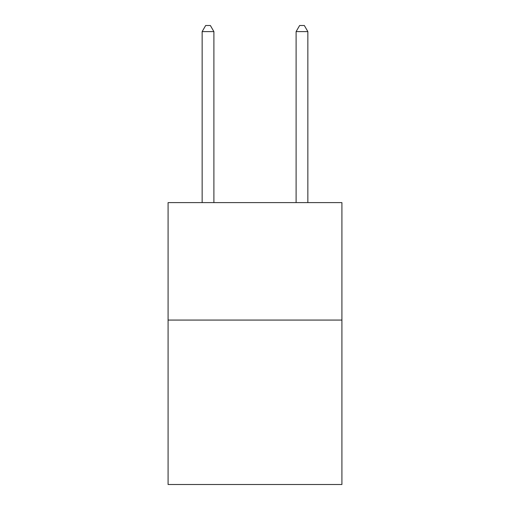 <?xml version="1.0" encoding="UTF-8"?>
<svg xmlns="http://www.w3.org/2000/svg" width="510" height="510" viewBox="0 0 510 510"><rect width="100%" height="100%" fill="white"/><g stroke="black" fill="none" stroke-linecap="round" stroke-linejoin="round"><path stroke-width="0.76" d="M341.917 320.07L341.917 484.5L168.083 484.5L168.083 202.617L341.917 202.617L341.917 320.07L168.083 320.07M213.894 202.617L213.894 31.607L202.145 31.607L202.145 202.617M202.145 31.607L205.67 25.5L210.369 25.5L213.894 31.607M307.855 202.617L307.855 31.607L296.106 31.607L296.106 202.617M296.106 31.607L299.631 25.5L304.33 25.5L307.855 31.607"/></g></svg>
